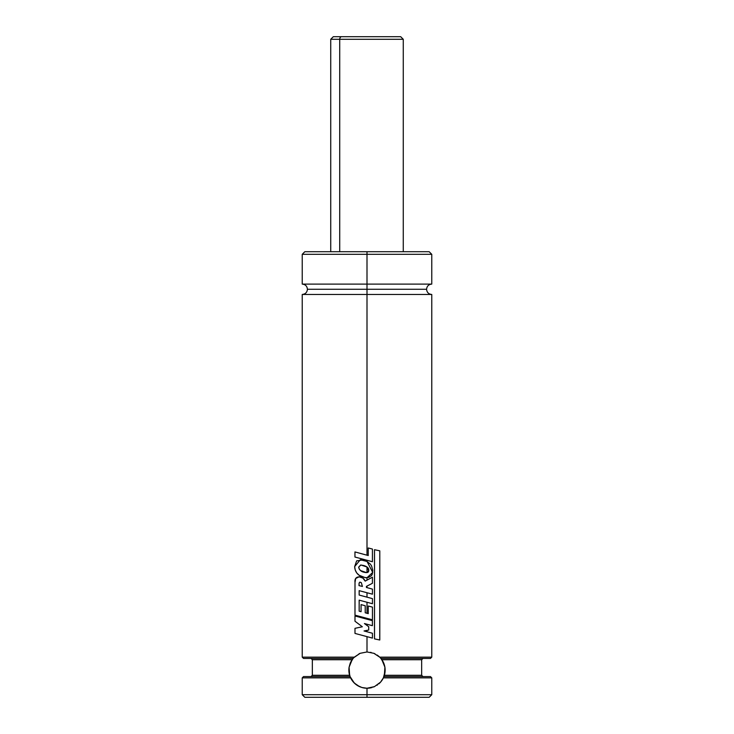 <?xml version="1.0" encoding="UTF-8"?>
<svg xmlns="http://www.w3.org/2000/svg" width="734" height="734" viewBox="0 0 734 734"><rect width="100%" height="100%" fill="white"/><g stroke="black" fill="none" stroke-linecap="round" stroke-linejoin="round"><path stroke-width="1.1" d="M431.766 284.104C428.619 284.407 426.894 286.141 426.582 289.279C426.894 292.426 428.619 294.151 431.766 294.462L367 294.462L431.766 294.462L367 294.462L367 289.279L426.582 289.279L307.418 289.279L367 289.279L367 294.462L302.234 294.462L367 294.462L367 555.198L367 294.462L302.234 294.462C305.381 294.151 307.106 292.426 307.418 289.279C307.106 286.141 305.381 284.407 302.234 284.104L367 284.104L302.234 284.104L367 284.104L367 289.279L307.418 289.279L367 289.279L367 284.104L431.766 284.104L431.766 254.313L367 254.313L367 284.104L367 254.313L431.766 254.313L367 254.313L367 251.716L429.17 251.716L367 251.716L367 254.313L302.234 254.313L367 254.313L302.234 254.313L304.83 251.716L429.17 251.716L431.766 254.313M353.201 658.343L354.311 657.15A18.13 18.13 0 0 0 350.191 663.297L353.026 658.545M349.678 675.473L349.953 676.298A18.13 18.13 0 0 0 350.063 676.574L348.907 671.28L349.1 667.206A18.13 18.13 0 0 0 349.623 675.28L349.1 667.206L352.118 659.738L312.335 659.738L311.042 658.444M350.402 677.39A18.13 18.13 0 0 0 359.541 686.629L354.302 683.051L350.063 676.574L303.527 676.574L302.234 677.867L350.613 677.867L350.228 676.987M430.408 676.574L383.937 676.574L383.387 677.867L431.766 677.867L383.387 677.867L380.588 682.106L374.468 686.62L367 688.235L361.935 687.51A18.13 18.13 0 0 0 366.991 688.235L361.935 687.51L357.293 685.409L353.43 682.125L350.613 677.867L302.234 677.867L302.234 694.713L367 694.713L367 697.3L429.17 697.3L367 697.3L367 694.713L431.766 694.713L367 694.713L367 688.235L367 694.713L302.234 694.713L304.83 697.3L367 697.3L304.83 697.3M353.788 657.682L360.128 653.315L367 651.966L373.863 653.315L379.689 657.15L431.766 657.15L379.689 657.15L380.808 658.352M429.17 697.3L431.766 694.713L431.766 677.867L430.473 676.574L383.937 676.574L384.377 675.28L421.665 675.28L422.958 676.574M349.1 667.206L350.191 663.297M311.042 676.574L312.335 675.28L349.623 675.28L312.335 675.28L312.335 659.738L352.118 659.738L352.825 658.793M422.958 658.444L421.665 659.738L381.882 659.738L384.9 667.197L384.377 675.28L421.665 675.28L421.665 659.738L381.882 659.738L380.891 658.444L430.473 658.444L431.766 657.15L431.766 294.462M354.311 657.15L302.234 657.15L354.311 657.15L360.128 653.315L367 651.966L367 636.644L367 651.966L373.863 653.315L379.689 657.15A18.13 18.13 0 0 0 378.377 655.976M302.234 294.462L302.234 657.15L303.527 658.444L353.109 658.444L303.546 658.444M367 560.271L372.413 561.73L372.432 549.06L368.229 547.968L368.229 555.528L368.229 547.968L368.229 555.528L354.953 551.931L354.953 557.042L372.432 561.73L372.432 549.06L368.229 547.968L368.229 555.528L354.953 551.931L354.953 557.042L367.009 560.271L367 561.446L367 560.271L372.432 561.73L367.073 560.29M367 566.997L367 572.548L367 566.997L368.697 570.942L367 572.548L368.707 570.942L367 566.997L360.889 564.996L358.678 567.116C359.238 569.923 361.036 571.63 364.082 572.236L367 572.548M367 577.722L367 580.135L367 577.722L372.716 572.437L367 561.446L360.293 559.767L354.66 566.593C354.953 571.584 357.421 575.006 362.055 576.832L366.376 577.75M367 586.081L367 587.631L367 586.081L366.413 586.383L367 587.631L366.413 586.383L367 586.081M367.055 580.108L372.395 577.227L365.193 581.108L362.807 578.043L359.146 576.841C362 577.016 364.018 578.438 365.202 581.108L362.789 578.043L359.119 576.841L355.696 578.456L355.008 582.328L354.99 615.156L372.45 619.808L372.45 607.119L368.239 606.018L368.229 613.624L368.239 606.018L368.239 613.624L365.211 612.789L365.22 605.761L365.22 612.789L365.211 605.761L361.091 604.614L365.22 605.761L361.064 604.614L361.064 611.697L359.155 611.174L359.155 600.155L372.45 603.724L372.45 598.623L359.155 595.054L359.155 590.65L372.432 594.182L372.432 589.099L366.431 587.484L366.413 586.383L372.413 583.301L372.413 577.227L365.193 581.108C364.009 578.447 361.99 577.025 359.119 576.841L359.119 576.841C355.99 577.043 354.623 578.878 355.008 582.328L354.99 615.156L367.009 618.358L367 619.202L367 618.358L372.45 619.808L372.45 607.119L368.239 606.018L368.229 613.624L365.211 612.789L365.211 605.761L361.064 604.614L361.064 611.697L359.183 611.174L359.183 600.164L359.155 611.174L361.091 611.697L359.155 611.174L359.155 600.155L367 602.256L367 613.285L367 602.256L372.45 603.724L372.45 598.623L359.155 595.054L359.155 590.65L367 592.742L367 597.155L367 592.733L372.432 594.182L366.945 592.723M368.422 624.625L372.395 625.689L372.395 620.643L354.99 615.991L354.99 621.248L362.339 626.772L354.99 628.322L354.99 633.424L372.432 638.103L372.432 633.249L364.046 630.965L368.707 630.038L368.707 626.735L364.44 623.551L372.395 625.689L372.395 620.643L354.99 615.991L354.99 621.248L362.339 626.772L354.99 628.322L354.99 633.424L372.432 638.103L372.432 633.249L364.046 630.965L367 630.378L364.055 630.965L367 630.378L367 631.772L367 630.378L368.707 630.038L368.707 626.735L364.44 623.551L367 624.239L367 625.46L367 624.239L372.395 625.689L366.908 624.212M367 284.104L431.766 284.104L367 284.104M367 289.279L426.582 289.279L367 289.279M380.946 658.499L383.799 663.279L384.9 667.197L385.093 671.261L383.387 677.867A18.13 18.13 0 0 0 380.891 658.444L430.454 658.444M352.017 658.444L353.109 658.444M350.063 676.574L303.592 676.574M361.935 687.51L359.541 686.629M378.772 683.895A18.13 18.13 0 0 0 380.579 682.115L374.468 686.62L367 688.235A18.13 18.13 0 0 0 372.065 687.51M383.387 677.867L380.588 682.106A18.13 18.13 0 0 0 383.377 677.877M379.689 657.15L380.267 657.737M370.184 687.951L371.028 687.776M373.468 687.042L374.147 686.767M376.937 685.272L377.478 684.895M379.46 683.281L380.12 682.62M384.579 674.537L385.001 672.28M385.121 670.711L385.047 668.344M377.909 655.618L377.074 655.022M375.037 653.838L373.909 653.333M371.165 652.453L370.523 652.315M360.091 653.333L358.954 653.847M348.87 670.096L348.879 670.729M348.999 672.307L349.421 674.537M356.513 684.895L357.073 685.272M359.853 686.767L360.532 687.042M362.972 687.776L363.825 687.951M364.459 623.551L367 625.46L364.459 623.551M363.679 618.312L366.972 619.193M364.055 630.965L367.037 631.781M360.027 582.135L359.128 583.044L359.027 585.604L362.422 586.438L358.99 585.604L359.1 583.044L359.999 582.135L361.33 582.677L362.403 586.438L358.99 585.604L362.403 586.438L361.33 582.677L359.871 582.135L359.1 583.044L358.99 585.604L359.1 583.044L359.871 582.135M365.22 612.789L367 613.285L365.22 612.789M372.432 603.724L366.945 602.247M367 597.155L359.183 595.054L359.183 590.659L359.183 595.054L366.945 597.146M372.432 594.182L372.432 589.099L366.431 587.484L366.413 586.383L372.413 583.301L372.413 577.227L367 580.135M366.422 572.584L364.092 572.236C361.055 571.63 359.265 569.923 358.715 567.116L360.733 564.996L363.972 565.584C367.596 566.721 369.174 568.501 368.707 570.942C368.541 572.548 367 572.97 364.082 572.236L360.513 570.547L359.229 569.024L358.678 567.116L360.706 564.996L358.715 567.116L359.256 569.024L360.532 570.547L366.422 572.584M360.293 559.767L362.706 560.014L356.641 560.849L354.66 566.593L355.21 569.923L356.715 572.924L359.119 575.245L365.339 577.695L368.707 577.419L371.514 575.575L372.34 574.098L372.734 570.208L371.578 565.942L370.358 564.097L366.872 561.382L362.706 560.014M367.257 567.189L368.697 570.942L367.174 572.52M361.587 553.72L366.936 555.179M374.523 638.883L379.79 639.993L374.487 638.883L374.487 549.711L374.487 638.883L379.79 639.993L379.79 550.83L374.487 549.711L374.487 638.883L379.735 639.993L379.79 550.83L374.523 549.711L374.523 638.883M403.269 251.716L403.269 39.287L339.723 39.287L339.723 251.716L339.723 39.287L394.277 39.287M392.323 36.7L341.677 36.7A2.587 1.945 90 0 0 339.723 39.287A2.587 1.945 -90 0 1 341.677 36.7L333.392 36.7M400.608 36.7L333.319 36.7L330.731 39.287L339.723 39.287L330.731 39.287L330.731 251.716M353.219 658.306L354.091 657.37L353.219 658.306M379.909 657.37L380.781 658.306L379.909 657.37M353.008 658.563L352.623 659.049L353.008 658.563M302.234 284.104L302.234 254.313M403.269 39.287L400.681 36.7"/></g></svg>
